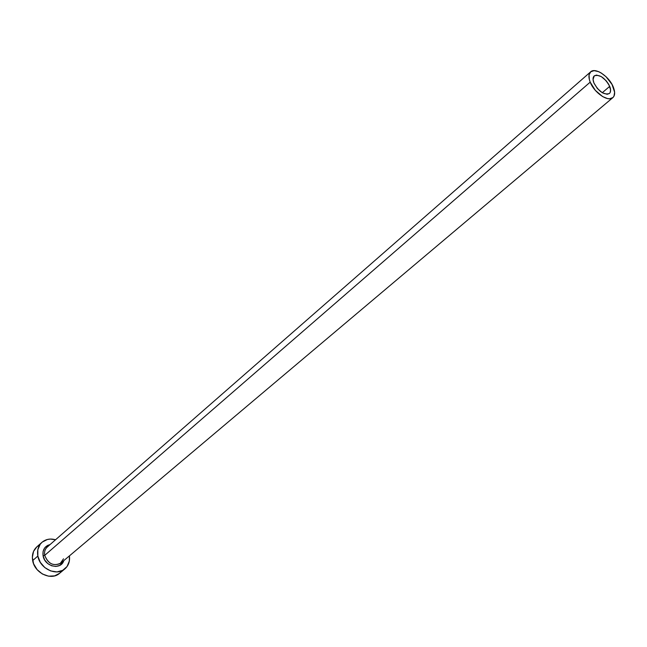 <?xml version="1.0" encoding="UTF-8"?>
<svg xmlns="http://www.w3.org/2000/svg" width="647" height="647" viewBox="0 0 647 647"><rect width="100%" height="100%" fill="white"/><g stroke="black" fill="none" stroke-linecap="round" stroke-linejoin="round"><path stroke-width="0.97" d="M609.717 86.366C610.994 89.69 610.881 92.076 609.377 93.516C603.974 95.19 598.815 91.672 593.906 82.945L593.048 79.444L594.269 75.845L596.558 75.076L601.338 76.621L606.263 80.851L608.819 84.498L610.59 89.852L610.137 92.553L609.425 93.483L607.153 94.292L602.365 92.788L597.375 88.518L593.906 82.945C592.66 79.662 592.765 77.3 594.237 75.877C599.632 74.162 604.791 77.664 609.717 86.366L602.26 92.723L609.717 86.366M590.679 71.825C595.345 67.094 609.377 76.637 613.34 87.151C615.224 92.028 615.062 95.53 612.846 97.64C608.212 102.299 594.108 92.699 590.201 82.145L44.724 555.344L590.201 82.145C588.382 77.349 588.544 73.912 590.679 71.825L47.231 547.038C44.983 549.141 44.142 551.915 44.724 555.344L43.09 555.846L44.732 560.043L47.741 563.545L51.647 565.793L55.852 566.448L59.71 565.421L62.622 562.882L63.794 560.634C60.98 570.387 44.724 566.715 43.09 555.846L44.724 555.344C47.838 563.488 52.981 566.238 60.163 563.602L63.511 558.806M41.966 542.323L36.806 546.885C33.118 550.371 31.735 554.94 32.665 560.585L37.849 556.056C36.911 550.379 38.286 545.793 41.99 542.307C45.775 539.161 50.304 538.312 55.569 539.752L50.393 539.064L47.401 539.477L42.209 542.113L40.219 544.232L37.833 549.691L37.849 556.056L32.665 560.585C34.598 573.129 51.283 580.974 59.532 573.347L64.821 568.939M69.423 555.878C70.046 561.305 68.525 565.656 64.846 568.923C56.58 576.566 39.815 568.656 37.849 556.056L40.3 562.348L44.805 567.581L50.652 570.937L56.936 571.916L62.694 570.363L67.037 566.554L69.326 561.078L69.423 555.878M43.09 555.846L43.066 551.584L44.659 547.928L47.603 545.421L50.021 544.596C44.692 546.084 42.378 549.829 43.09 555.846M39.451 545.089L37.033 546.691M36.83 546.869L33.563 551.365L32.35 557.366L33.595 563.788L37.114 569.635L42.362 573.986L48.525 576.178L54.647 575.87L59.548 573.331M59.775 573.137L61.724 570.986M48.04 546.424C45.209 548.478 44.101 551.454 44.724 555.344C48.25 563.998 53.661 566.562 60.955 563.019L612.846 97.64M590.201 82.145L595.289 90.313L602.6 96.573L607.476 98.57L609.628 98.773L612.935 97.568L613.971 96.209L614.626 92.246L612.022 84.425L606.029 76.71L601.095 72.917L598.621 71.647L594.116 70.644L590.76 71.76L589.069 74.858L589.336 79.476L590.201 82.145"/></g></svg>

